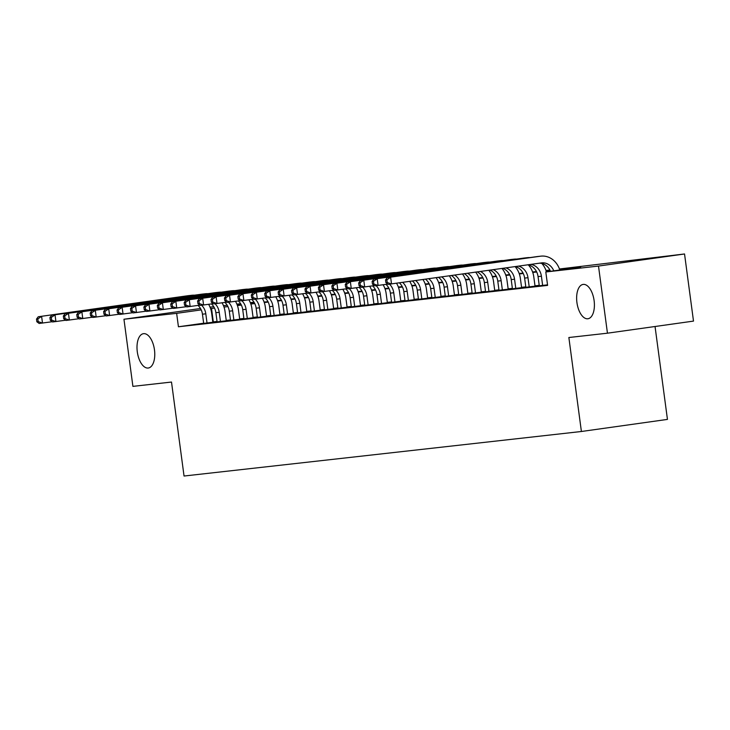<?xml version="1.0" encoding="UTF-8"?>
<svg xmlns="http://www.w3.org/2000/svg" width="730" height="730" viewBox="0 0 730 730"><rect width="100%" height="100%" fill="white"/><g stroke="black" fill="none" stroke-linecap="round" stroke-linejoin="round"><path stroke-width="1.09" d="M576.928 302.548A17.337 8.641 82 0 1 583.115 284.417A17.337 8.641 82 0 1 594.111 300.623A17.337 8.641 82 0 1 587.933 318.755A17.337 8.641 82 0 1 576.928 302.548M137.295 351.814A17.337 8.641 82 0 1 143.472 333.683A17.337 8.641 82 0 1 154.477 349.889A17.337 8.641 82 0 1 148.29 368.02A17.337 8.641 82 0 1 137.295 351.814M655.047 326.502L667.448 419.403L581.399 431.494L184.042 476.024L171.504 382.046L132.906 386.371L123.954 319.247L200.494 308.489M210.039 307.148L213.771 306.737M223.462 305.651L227.194 305.231M236.894 304.145L240.617 303.726M250.317 302.64L254.04 302.22M559.445 268.987L684.539 253.976L598.5 266.067L545.803 271.971L580.688 267.07L559.6 269.434M598.5 266.067L607.451 333.19L693.5 321.1L684.539 253.976M539.278 285.786L547.527 284.855M525.856 287.291L535.035 286.16M512.433 288.788L521.612 287.666M499.01 290.294L508.189 289.171M485.587 291.799L494.758 290.677M472.155 293.305L481.335 292.173M458.732 294.81L467.912 293.679M445.309 296.316L454.489 295.185M431.886 297.822L441.066 296.69M418.463 299.318L427.643 298.196M405.041 300.824L414.22 299.702M391.618 302.329L400.788 301.207M378.186 303.835L387.365 302.704M364.763 305.341L373.942 304.209M351.34 306.846L360.52 305.715M337.917 308.352L347.097 307.221M324.494 309.849L333.674 308.726M311.071 311.354L320.251 310.232M297.648 312.86L306.819 311.737M284.216 314.365L293.396 313.243M270.793 315.871L279.973 314.74M257.371 317.377L266.55 316.245M243.948 318.882L253.127 317.751M230.525 320.388L239.705 319.256M217.102 321.884L226.282 320.762M203.652 323.226L178.43 326.766L547.6 285.393L545.803 271.971M539.224 285.339L534.99 285.813M525.801 286.844L521.567 287.319M512.369 288.35L508.144 288.825M498.946 289.856L494.712 290.33M485.523 291.361L481.289 291.836M472.1 292.867L467.866 293.341M458.677 294.373L454.443 294.847M445.254 295.878L441.02 296.344M431.832 297.375L427.598 297.849M418.399 298.88L414.175 299.355M404.977 300.386L400.743 300.86M391.554 301.891L387.32 302.366M378.131 303.397L373.897 303.872M364.708 304.903L360.474 305.377M351.285 306.408L347.051 306.883M337.862 307.905L333.628 308.379M324.43 309.41L320.205 309.885M311.007 310.916L306.773 311.391M297.584 312.422L293.351 312.896M284.162 313.927L279.928 314.402M270.739 315.433L266.505 315.907M257.316 316.939L253.082 317.413M243.893 318.444L239.659 318.91M230.461 319.941L226.236 320.415M217.038 321.446L212.813 321.939M203.679 323.39L212.85 322.268M607.451 333.19L568.862 337.515L581.399 431.494M178.43 326.766L176.642 313.343L123.954 319.247M214.511 308.106L210.578 308.571M201.225 309.885L176.642 313.343M550.119 270.492L546.177 270.94M536.696 271.998L532.754 272.445M523.273 273.504L519.331 273.951M509.85 275.009L505.899 275.447M496.418 276.515L492.476 276.953M482.995 278.021L479.053 278.459M469.572 279.526L465.63 279.964M456.15 281.023L452.208 281.47M442.727 282.528L438.785 282.975M429.304 284.034L425.362 284.481M415.881 285.54L411.93 285.977M402.449 287.045L398.507 287.483M389.026 288.551L385.084 288.989M375.603 290.056L371.661 290.494M362.18 291.553L358.238 292M348.757 293.059L344.815 293.506M335.335 294.564L331.393 295.011M321.912 296.07L317.961 296.517M308.48 297.575L304.538 298.013M295.057 299.081L291.115 299.519M281.634 300.587L277.692 301.025M268.211 302.092L264.269 302.53M254.788 303.589L250.846 304.036M241.365 305.094L237.423 305.541M227.942 306.6L223.991 307.047M237.259 305.094L241.146 304.656M250.682 303.589L254.569 303.151M264.114 302.083L267.992 301.645M277.537 300.577L281.415 300.149M290.96 299.072L294.838 298.643M304.383 297.575L308.27 297.137M317.805 296.07L321.693 295.632M331.228 294.564L335.116 294.126M344.651 293.059L348.538 292.62M358.083 291.553L361.961 291.115M371.506 290.047L375.384 289.618M384.929 288.542L388.807 288.113M398.352 287.036L402.23 286.607M411.775 285.54L415.662 285.101M425.198 284.034L429.085 283.596M438.62 282.528L442.508 282.09M452.052 281.023L455.931 280.585M465.475 279.517L469.353 279.079M478.898 278.011L482.776 277.582M492.321 276.506L496.199 276.077M505.744 275.009L509.631 274.571M519.167 273.504L523.054 273.066M532.59 271.998L536.477 271.56M546.022 270.492L549.9 270.054M254.177 302.448L250.454 302.968M240.955 304.31L237.168 304.839M213.315 321.866L211.527 308.443M207.037 323.08L205.805 313.818A13.541 11.744 83.6 0 0 201.617 305.259M203.688 323.454L202.447 314.192A13.541 11.744 83.6 0 0 198.058 305.432M208.616 304.328A20.321 17.611 -96.4 0 1 211.618 313.006L212.859 322.332M52.241 321.72L39.146 323.463L36.856 321.766L38.197 321.611L37.841 318.928L36.5 319.083L36.856 321.766M36.5 319.083L38.252 316.756L188.13 295.687A20.321 17.611 -96.4 0 1 188.559 295.641L191.917 295.258A20.321 17.611 -96.4 0 1 194.436 295.185M38.252 316.756L191.488 295.312A20.321 17.611 -96.4 0 1 191.917 295.258M37.841 318.928L41.601 316.373L42.495 323.089L38.197 321.611M220.46 321.574L219.228 312.312A13.541 11.744 83.6 0 0 215.049 303.753M217.111 321.957L215.87 312.686A13.541 11.744 83.6 0 0 211.481 303.926M222.048 302.822A20.321 17.611 -96.4 0 1 225.041 311.5L226.291 320.826M65.673 320.214L52.569 321.957L50.279 320.26L51.629 320.105L51.264 317.422L49.923 317.577L50.279 320.26M49.923 317.577L51.675 315.25L201.553 294.19A20.321 17.611 -96.4 0 1 201.982 294.135L205.34 293.761A20.321 17.611 -96.4 0 1 207.858 293.679M51.675 315.25L204.911 293.807A20.321 17.611 -96.4 0 1 205.34 293.761M51.264 317.422L55.024 314.876L55.927 321.583L51.629 320.105M233.892 320.078L232.651 310.807A13.541 11.744 83.6 0 0 228.472 302.247M230.534 320.452L229.293 311.19A13.541 11.744 83.6 0 0 224.904 302.421M235.471 301.317A20.321 17.611 -96.4 0 1 238.464 309.995L239.714 319.32M79.096 318.709L65.992 320.461L63.711 318.755L65.052 318.608L64.687 315.917L63.346 316.072L63.711 318.755M63.346 316.072L65.098 313.745L214.985 292.684A20.321 17.611 -96.4 0 1 215.405 292.63L218.763 292.255A20.321 17.611 -96.4 0 1 221.281 292.183M65.098 313.745L218.334 292.31A20.321 17.611 -96.4 0 1 218.763 292.255M64.687 315.917L68.456 313.371L69.35 320.078L65.052 318.608M247.315 318.572L246.074 309.301A13.541 11.744 83.6 0 0 241.895 300.742M243.957 318.946L242.725 309.684A13.541 11.744 83.6 0 0 238.327 300.915M248.893 299.82A20.321 17.611 -96.4 0 1 251.887 308.489L253.137 317.815M92.518 317.203L79.415 318.955L77.134 317.249L78.475 317.103L78.119 314.411L76.769 314.566L77.134 317.249M76.769 314.566L78.521 312.239L228.408 291.179A20.321 17.611 -96.4 0 1 228.828 291.124L232.186 290.75A20.321 17.611 -96.4 0 1 234.704 290.677M78.521 312.239L231.766 290.805A20.321 17.611 -96.4 0 1 232.186 290.75M78.119 314.411L81.879 311.865L82.773 318.572L78.475 317.103M260.738 317.066L259.497 307.804A13.541 11.744 83.6 0 0 255.317 299.236M257.38 317.44L256.148 308.179A13.541 11.744 83.6 0 0 251.75 299.419M262.316 298.315A20.321 17.611 -96.4 0 1 265.318 306.983L266.56 316.309M105.941 315.707L92.838 317.45L90.556 315.743L91.898 315.597L91.542 312.915L90.201 313.06L90.556 315.743M90.201 313.06L91.944 310.734L241.831 289.673A20.321 17.611 -96.4 0 1 242.251 289.618L245.609 289.244A20.321 17.611 -96.4 0 1 248.127 289.171M91.944 310.734L245.189 289.299A20.321 17.611 -96.4 0 1 245.609 289.244M91.542 312.915L95.301 310.359L96.196 317.076L91.898 315.597M274.161 315.561L272.929 306.299A13.541 11.744 83.6 0 0 268.74 297.74M270.803 315.935L269.571 306.673A13.541 11.744 83.6 0 0 265.173 297.913M275.739 296.809A20.321 17.611 -96.4 0 1 278.741 305.478L279.982 314.812M119.364 314.201L106.261 315.944L103.979 314.238L105.321 314.092L104.965 311.409L103.623 311.555L103.979 314.238M103.623 311.555L105.366 309.228L255.254 288.168A20.321 17.611 -96.4 0 1 255.682 288.113L259.031 287.739A20.321 17.611 -96.4 0 1 261.55 287.666M105.366 309.228L258.612 287.793A20.321 17.611 -96.4 0 1 259.031 287.739M104.965 311.409L108.724 308.854L109.619 315.57L105.321 314.092M287.584 314.055L286.352 304.793A13.541 11.744 83.6 0 0 282.163 296.234M284.226 314.429L282.994 305.167A13.541 11.744 83.6 0 0 278.595 296.407M289.162 295.303A20.321 17.611 -96.4 0 1 292.164 303.972L293.405 313.307M132.787 312.695L119.693 314.438L117.402 312.741L118.744 312.586L118.388 309.903L117.046 310.049L117.402 312.741M117.046 310.049L118.789 307.722L268.676 286.662A20.321 17.611 -96.4 0 1 269.105 286.607L272.454 286.233A20.321 17.611 -96.4 0 1 274.973 286.16M118.789 307.722L272.034 286.288A20.321 17.611 -96.4 0 1 272.454 286.233M118.388 309.903L122.147 307.348L123.041 314.064L118.744 312.586M301.006 312.549L299.774 303.288A13.541 11.744 83.6 0 0 295.586 294.728M297.657 312.924L296.416 303.662A13.541 11.744 83.6 0 0 292.027 294.902M302.585 293.798A20.321 17.611 -96.4 0 1 305.587 302.476L306.828 311.801M146.21 311.19L133.115 312.933L130.825 311.236L132.167 311.08L131.811 308.398L130.469 308.544L130.825 311.236M130.469 308.544L132.221 306.226L282.099 285.156A20.321 17.611 -96.4 0 1 282.528 285.111L285.886 284.727A20.321 17.611 -96.4 0 1 288.405 284.654M132.221 306.226L285.457 284.782A20.321 17.611 -96.4 0 1 285.886 284.727M131.811 308.398L135.57 305.843L136.464 312.559L132.167 311.08M314.429 311.044L313.197 301.782A13.541 11.744 83.6 0 0 309.018 293.223M311.08 311.427L309.839 302.156A13.541 11.744 83.6 0 0 305.45 293.396M316.017 292.292A20.321 17.611 -96.4 0 1 319.01 300.97L320.26 310.296M159.633 309.684L146.538 311.427L144.248 309.73L145.589 309.575L145.233 306.892L143.892 307.047L144.248 309.73M143.892 307.047L145.644 304.72L295.522 283.66A20.321 17.611 -96.4 0 1 295.951 283.605L299.309 283.222A20.321 17.611 -96.4 0 1 301.828 283.149M145.644 304.72L298.88 283.276A20.321 17.611 -96.4 0 1 299.309 283.222M145.233 306.892L148.993 304.337L149.896 311.053L145.589 309.575M327.861 309.538L326.62 300.276A13.541 11.744 83.6 0 0 322.441 291.717M324.503 309.921L323.262 300.66A13.541 11.744 83.6 0 0 318.873 291.89M329.44 290.786A20.321 17.611 -96.4 0 1 332.433 299.464L333.683 308.79M173.065 308.179L159.961 309.921L157.68 308.224L159.021 308.069L158.656 305.386L157.315 305.541L157.68 308.224M157.315 305.541L159.067 303.215L308.954 282.154A20.321 17.611 -96.4 0 1 309.374 282.099L312.732 281.725A20.321 17.611 -96.4 0 1 315.25 281.652M159.067 303.215L312.303 281.771A20.321 17.611 -96.4 0 1 312.732 281.725M158.656 305.386L162.425 302.84L163.319 309.547L159.021 308.069M341.284 308.042L340.043 298.771A13.541 11.744 83.6 0 0 335.864 290.212M337.926 308.416L336.685 299.154A13.541 11.744 83.6 0 0 332.296 290.385M342.863 289.29A20.321 17.611 -96.4 0 1 345.856 297.959L347.106 307.284M186.488 306.673L173.384 308.425L171.103 306.719L172.444 306.573L172.088 303.881L170.738 304.036L171.103 306.719M170.738 304.036L172.49 301.709L322.377 280.649A20.321 17.611 -96.4 0 1 322.797 280.594L326.155 280.22A20.321 17.611 -96.4 0 1 328.673 280.147M172.49 301.709L325.735 280.274A20.321 17.611 -96.4 0 1 326.155 280.22M172.088 303.881L175.848 301.335L176.742 308.042L172.444 306.573M354.707 306.536L353.466 297.274A13.541 11.744 83.6 0 0 349.287 288.706M351.349 306.91L350.117 297.648A13.541 11.744 83.6 0 0 345.719 288.888M356.286 287.784A20.321 17.611 -96.4 0 1 359.288 296.453L360.529 305.779M199.911 305.167L186.807 306.919L184.526 305.213L185.867 305.067L185.511 302.384L184.17 302.53L184.526 305.213M184.17 302.53L185.913 300.203L335.8 279.143A20.321 17.611 -96.4 0 1 336.22 279.088L339.578 278.714A20.321 17.611 -96.4 0 1 342.096 278.641M185.913 300.203L339.158 278.769A20.321 17.611 -96.4 0 1 339.578 278.714M185.511 302.384L189.271 299.829L190.165 306.545L185.867 305.067M368.13 305.03L366.898 295.769A13.541 11.744 83.6 0 0 362.71 287.2M364.772 305.405L363.54 296.143A13.541 11.744 83.6 0 0 359.142 287.383M369.709 286.279A20.321 17.611 -96.4 0 1 372.711 294.947L373.952 304.282M213.333 303.671L200.23 305.414L197.949 303.707L199.29 303.561L198.934 300.879L197.593 301.025L197.949 303.707M197.593 301.025L199.336 298.698L349.223 277.637A20.321 17.611 -96.4 0 1 349.643 277.582L353.001 277.208A20.321 17.611 -96.4 0 1 355.519 277.135M199.336 298.698L352.581 277.263A20.321 17.611 -96.4 0 1 353.001 277.208M198.934 300.879L202.694 298.324L203.588 305.04L199.29 303.561M381.553 303.525L380.321 294.263A13.541 11.744 83.6 0 0 376.132 285.704M378.195 303.899L376.963 294.637A13.541 11.744 83.6 0 0 372.565 285.877M383.131 284.773A20.321 17.611 -96.4 0 1 386.134 293.442L387.374 302.777M226.756 302.165L213.662 303.908L211.371 302.211L212.713 302.056L212.357 299.373L211.016 299.519L211.371 302.211M211.016 299.519L212.758 297.192L362.646 276.132A20.321 17.611 -96.4 0 1 363.075 276.077L366.423 275.703A20.321 17.611 -96.4 0 1 368.942 275.63M212.758 297.192L366.004 275.757A20.321 17.611 -96.4 0 1 366.423 275.703M212.357 299.373L216.117 296.818L217.011 303.534L212.713 302.056M394.976 302.019L393.744 292.757A13.541 11.744 83.6 0 0 389.555 284.198M391.627 302.393L390.386 293.132A13.541 11.744 83.6 0 0 385.997 284.371M396.554 283.267A20.321 17.611 -96.4 0 1 399.556 291.936L400.797 301.271M240.179 300.66L227.085 302.402L224.794 300.705L226.136 300.55L225.78 297.867L224.439 298.013L224.794 300.705M224.439 298.013L226.19 295.696L376.069 274.626A20.321 17.611 -96.4 0 1 376.498 274.58L379.855 274.197A20.321 17.611 -96.4 0 1 382.365 274.124M226.19 295.696L379.427 274.252A20.321 17.611 -96.4 0 1 379.855 274.197M225.78 297.867L229.539 295.312L230.434 302.028L226.136 300.55M408.399 300.514L407.167 291.252A13.541 11.744 83.6 0 0 402.686 282.41M405.05 300.888L403.809 291.626A13.541 11.744 83.6 0 0 399.42 282.866M409.767 281.415A20.321 17.611 -96.4 0 1 412.979 290.44L414.229 299.765M253.602 299.154L240.508 300.897L238.217 299.2L239.559 299.045L239.203 296.362L237.861 296.517L238.217 299.2M237.861 296.517L239.613 294.19L389.491 273.13A20.321 17.611 -96.4 0 1 389.92 273.075L393.278 272.691A20.321 17.611 -96.4 0 1 395.797 272.618M239.613 294.19L392.849 272.746A20.321 17.611 -96.4 0 1 393.278 272.691M239.203 296.362L242.962 293.807L243.866 300.523L239.559 299.045M421.83 299.008L420.589 289.746A13.541 11.744 83.6 0 0 415.735 280.576M418.473 299.391L417.231 290.12A13.541 11.744 83.6 0 0 412.468 281.032M422.971 279.553A20.321 17.611 -96.4 0 1 426.402 288.934L427.652 298.26M267.034 297.648L253.93 299.391L251.649 297.694L252.991 297.539L252.626 294.856L251.284 295.011L251.649 297.694M251.284 295.011L253.036 292.684L402.923 271.624A20.321 17.611 -96.4 0 1 403.343 271.569L406.701 271.195A20.321 17.611 -96.4 0 1 409.22 271.122M253.036 292.684L406.272 271.241A20.321 17.611 -96.4 0 1 406.701 271.195M252.626 294.856L256.394 292.31L257.288 299.017L252.991 297.539M435.253 297.512L434.012 288.24A13.541 11.744 83.6 0 0 428.756 278.741M431.895 297.886L430.654 288.624A13.541 11.744 83.6 0 0 425.499 279.198M436.157 277.701A20.321 17.611 -96.4 0 1 439.825 287.428L441.075 296.754M280.457 296.143L267.353 297.895L265.072 296.188L266.413 296.042L266.048 293.351L264.707 293.506L265.072 296.188M264.707 293.506L266.459 291.179L416.346 270.118A20.321 17.611 -96.4 0 1 416.766 270.063L420.124 269.689A20.321 17.611 -96.4 0 1 422.643 269.616M266.459 291.179L419.695 269.744A20.321 17.611 -96.4 0 1 420.124 269.689M266.048 293.351L269.817 290.805L270.711 297.512L266.413 296.042M448.676 296.006L447.435 286.744A13.541 11.744 83.6 0 0 441.741 276.916M445.318 296.38L444.086 287.118A13.541 11.744 83.6 0 0 438.502 277.373M449.342 275.849A20.321 17.611 -96.4 0 1 453.257 285.923L454.498 295.248M293.88 294.637L280.776 296.389L278.495 294.683L279.836 294.537L279.48 291.845L278.139 292L278.495 294.683M278.139 292L279.882 289.673L429.769 268.613A20.321 17.611 -96.4 0 1 430.189 268.558L433.547 268.184A20.321 17.611 -96.4 0 1 436.065 268.111M279.882 289.673L433.127 268.238A20.321 17.611 -96.4 0 1 433.547 268.184M279.48 291.845L283.24 289.299L284.134 296.006L279.836 294.537M462.099 294.5L460.867 285.238A13.541 11.744 83.6 0 0 454.699 275.101M458.741 294.874L457.509 285.613A13.541 11.744 83.6 0 0 451.469 275.557M462.519 273.996A20.321 17.611 -96.4 0 1 466.68 284.417L467.921 293.743M307.303 293.141L294.199 294.884L291.918 293.177L293.259 293.031L292.903 290.348L291.562 290.494L291.918 293.177M291.562 290.494L293.305 288.168L443.192 267.107A20.321 17.611 -96.4 0 1 443.612 267.052L446.97 266.678A20.321 17.611 -96.4 0 1 449.488 266.605M293.305 288.168L446.55 266.733A20.321 17.611 -96.4 0 1 446.97 266.678M292.903 290.348L296.663 287.793L297.557 294.509L293.259 293.031M475.522 292.995L474.29 283.733A13.541 11.744 83.6 0 0 467.611 273.285M472.164 293.369L470.932 284.107A13.541 11.744 83.6 0 0 464.389 273.741M475.677 272.153A20.321 17.611 -96.4 0 1 480.103 282.911L481.344 292.246M320.726 291.635L307.622 293.378L305.341 291.671L306.682 291.526L306.326 288.843L304.985 288.989L305.341 291.671M304.985 288.989L306.728 286.662L456.615 265.601A20.321 17.611 -96.4 0 1 457.044 265.547L460.393 265.173A20.321 17.611 -96.4 0 1 462.911 265.099M306.728 286.662L459.973 265.227A20.321 17.611 -96.4 0 1 460.393 265.173M306.326 288.843L310.086 286.288L310.98 293.004L306.682 291.526M488.945 291.489L487.713 282.227A13.541 11.744 83.6 0 0 480.468 271.478M485.587 291.863L484.355 282.601A13.541 11.744 83.6 0 0 477.256 271.925M488.826 270.301A20.321 17.611 -96.4 0 1 493.526 281.406L494.767 290.741M334.148 290.129L321.054 291.872L318.764 290.175L320.105 290.02L319.749 287.337L318.408 287.483L318.764 290.175M318.408 287.483L320.151 285.156L470.038 264.096A20.321 17.611 -96.4 0 1 470.467 264.041L473.825 263.667A20.321 17.611 -96.4 0 1 476.334 263.594M320.151 285.156L473.396 263.722A20.321 17.611 -96.4 0 1 473.825 263.667M319.749 287.337L323.509 284.782L324.403 291.498L320.105 290.02M502.368 289.983L501.136 280.721A13.541 11.744 83.6 0 0 493.261 269.68M499.019 290.357L497.778 281.096A13.541 11.744 83.6 0 0 490.067 270.127M501.975 268.457A20.321 17.611 -96.4 0 1 506.948 279.909L508.199 289.235M347.571 288.624L334.477 290.367L332.187 288.669L333.528 288.514L333.172 285.832L331.831 285.977L332.187 288.669M331.831 285.977L333.583 283.66L483.461 262.59A20.321 17.611 -96.4 0 1 483.89 262.545L487.248 262.161A20.321 17.611 -96.4 0 1 489.766 262.088M333.583 283.66L486.819 262.216A20.321 17.611 -96.4 0 1 487.248 262.161M333.172 285.832L336.932 283.276L337.835 289.993L333.528 288.514M515.8 288.478L514.559 279.216A13.541 11.744 83.6 0 0 505.954 267.901M512.442 288.861L511.201 279.59A13.541 11.744 83.6 0 0 502.787 268.339M515.097 266.614A20.321 17.611 -96.4 0 1 520.371 278.404L521.621 287.729M361.003 287.118L347.9 288.861L345.609 287.164L346.96 287.009L346.595 284.326L345.254 284.481L345.609 287.164M345.254 284.481L347.005 282.154L496.893 261.094A20.321 17.611 -96.4 0 1 497.312 261.039L500.67 260.656A20.321 17.611 -96.4 0 1 503.189 260.583M347.005 282.154L500.242 260.71A20.321 17.611 -96.4 0 1 500.67 260.656M346.595 284.326L350.363 281.78L351.258 288.487L346.96 287.009M529.223 286.972L527.982 277.71A13.541 11.744 83.6 0 0 518.501 266.131M525.865 287.355L524.624 278.094A13.541 11.744 83.6 0 0 515.38 266.569M528.401 264.963A20.321 17.611 -96.4 0 1 533.794 276.898L535.044 286.224M374.426 285.613L361.323 287.355L359.041 285.658L360.383 285.512L360.018 282.82L358.676 282.975L359.041 285.658M358.676 282.975L360.428 280.649L510.316 259.588A20.321 17.611 -96.4 0 1 510.735 259.533L514.093 259.159A20.321 17.611 -96.4 0 1 516.612 259.086M360.428 280.649L513.664 259.205A20.321 17.611 -96.4 0 1 514.093 259.159M360.018 282.82L363.786 280.274L364.681 286.981L360.383 285.512M542.645 285.476L541.404 276.205A13.541 11.744 83.6 0 0 530.765 264.406M539.288 285.85L538.056 276.588A13.541 11.744 83.6 0 0 527.744 264.835M387.849 284.107L374.745 285.859L372.464 284.152L373.806 284.007L373.45 281.315L372.108 281.47L372.464 284.152M372.108 281.47L373.851 279.143L523.739 258.082A20.321 17.611 -96.4 0 1 524.158 258.028L527.516 257.654A20.321 17.611 -96.4 0 1 530.035 257.58M373.851 279.143L527.096 257.708A20.321 17.611 -96.4 0 1 527.516 257.654M541.824 263.457A20.321 17.611 -96.4 0 1 546.478 271.879M373.45 281.315L377.209 278.769L378.103 285.476L373.806 284.007M550.484 271.314A13.541 11.744 83.6 0 0 539.443 263.192M553.796 270.848A13.541 11.744 83.6 0 0 541.697 262.873A13.541 11.744 83.6 0 0 541.414 262.909L388.168 284.353L385.887 282.647L387.228 282.501L386.873 279.818L385.531 279.964L385.887 282.647M385.531 279.964L387.274 277.637L537.161 256.577A20.321 17.611 -96.4 0 1 537.581 256.522L540.939 256.148A20.321 17.611 -96.4 0 1 559.791 270.009M387.274 277.637L540.519 256.203A20.321 17.611 -96.4 0 1 540.939 256.148M386.873 279.818L390.632 277.263L391.526 283.979L387.228 282.501M202.447 314.192L205.805 313.818M188.13 295.687L191.488 295.312M215.87 312.686L219.228 312.312M201.553 294.19L204.911 293.807M229.293 311.19L232.651 310.807M214.985 292.684L218.334 292.31M242.725 309.684L246.074 309.301M228.408 291.179L231.766 290.805M256.148 308.179L259.497 307.804M241.831 289.673L245.189 289.299M269.571 306.673L272.929 306.299M255.254 288.168L258.612 287.793M282.994 305.167L286.352 304.793M268.676 286.662L272.034 286.288M296.416 303.662L299.774 303.288M282.099 285.156L285.457 284.782M309.839 302.156L313.197 301.782M295.522 283.66L298.88 283.276M323.262 300.66L326.62 300.276M308.954 282.154L312.303 281.771M336.685 299.154L340.043 298.771M322.377 280.649L325.735 280.274M350.117 297.648L353.466 297.274M335.8 279.143L339.158 278.769M363.54 296.143L366.898 295.769M349.223 277.637L352.581 277.263M376.963 294.637L380.321 294.263M362.646 276.132L366.004 275.757M390.386 293.132L393.744 292.757M376.069 274.626L379.427 274.252M403.809 291.626L407.167 291.252M389.491 273.13L392.849 272.746M417.231 290.12L420.589 289.746M402.923 271.624L406.272 271.241M430.654 288.624L434.012 288.24M416.346 270.118L419.695 269.744M444.086 287.118L447.435 286.744M429.769 268.613L433.127 268.238M457.509 285.613L460.867 285.238M443.192 267.107L446.55 266.733M470.932 284.107L474.29 283.733M456.615 265.601L459.973 265.227M484.355 282.601L487.713 282.227M470.038 264.096L473.396 263.722M497.778 281.096L501.136 280.721M483.461 262.59L486.819 262.216M511.201 279.59L514.559 279.216M496.893 261.094L500.242 260.71M524.624 278.094L527.982 277.71M510.316 259.588L513.664 259.205M538.056 276.588L541.404 276.205M523.739 258.082L527.096 257.708M537.161 256.577L540.519 256.203"/></g></svg>
